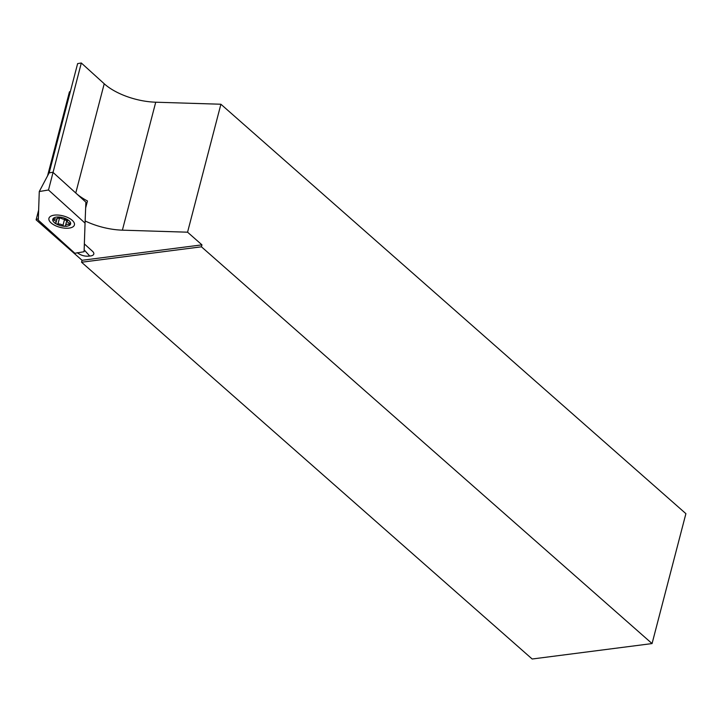 <?xml version="1.0" encoding="UTF-8"?>
<svg xmlns="http://www.w3.org/2000/svg" width="722" height="722" viewBox="0 0 722 722"><rect width="100%" height="100%" fill="white"/><g stroke="black" fill="none" stroke-linecap="round" stroke-linejoin="round"><path stroke-width="1.08" d="M39.268 191.538L48.5 189.994L85.052 223.116L84.086 251.725L74.853 253.269L38.302 220.156L39.268 191.538L49.141 172.865L52.85 172.242L85.882 202.169L85.133 220.959A45.116 20.333 -165.4 0 0 122.388 230.165L187.567 232.195L220.896 104.239L155.726 102.208A45.116 20.333 14.6 0 1 104.654 84.149A45.116 20.333 14.6 0 1 104.221 83.761L81.306 62.994L77.624 63.617L49.168 172.856M85.638 207.999L87.47 200.978A45.116 20.333 14.6 0 1 76.388 193.568M187.567 232.195L201.952 244.857L82.055 260.29L36.1 219.831L38.645 210.075M47.553 175.87L69.429 91.874A45.116 20.333 14.6 0 0 70.395 91.369M36.1 219.831A45.116 20.333 -165.4 0 0 38.356 218.531M85.133 220.959L84.357 243.919L92.524 251.319A7.897 3.556 -165.4 0 1 93.797 254.054A7.897 3.556 -165.4 0 1 89.736 256.03L84.158 249.866M77.236 252.664C80.954 255.507 85.124 256.635 89.736 256.03M201.438 246.807L81.55 262.239L532.168 659.005L652.065 643.573L201.438 246.807L201.952 244.857M220.896 104.239L685.9 513.658L652.065 643.573M82.055 260.29L81.55 262.239M48.5 189.994L81.306 62.994M66.623 219.289A1.507 0.677 -165.4 0 0 65.422 219.208A3.384 1.525 14.6 0 1 60.422 217.773A1.507 0.677 -165.4 0 0 59.403 217.223A1.507 0.677 -165.4 0 0 57.697 217.475A1.507 0.677 -165.4 0 0 57.715 217.692A3.384 1.525 14.6 0 1 57.742 218.161A3.384 1.525 14.6 0 1 54.466 218.874A1.507 0.677 -165.4 0 0 53.004 219.19A1.507 0.677 -165.4 0 0 53.969 220.129A3.384 1.525 14.6 0 1 56.145 222.232A3.384 1.525 14.6 0 1 55.72 222.746A1.507 0.677 -165.4 0 0 55.54 222.972A1.507 0.677 -165.4 0 0 56.298 223.82A1.507 0.677 -165.4 0 0 57.941 224.073A3.384 1.525 14.6 0 1 60.648 224.28A3.384 1.525 14.6 0 1 62.94 225.508A1.507 0.677 -165.4 0 0 64.511 226.166A1.507 0.677 -165.4 0 0 65.666 225.805A1.507 0.677 -165.4 0 0 65.648 225.589A3.384 1.525 14.6 0 1 65.621 225.12A3.384 1.525 14.6 0 1 68.897 224.407A1.507 0.677 -165.4 0 0 70.359 224.091A1.507 0.677 -165.4 0 0 69.393 223.152A3.384 1.525 14.6 0 1 67.218 221.049A3.384 1.525 14.6 0 1 67.642 220.535A1.507 0.677 -165.4 0 0 67.823 220.309A1.507 0.677 -165.4 0 0 66.623 219.289M63.96 219.244A3.384 1.525 14.6 0 1 64.466 219.659A1.507 0.677 -165.4 0 0 66.893 220.237M60.152 225.526A9.215 4.151 14.6 0 1 56.442 224.028A9.215 4.151 14.6 0 1 53.401 218.297A9.215 4.151 14.6 0 1 63.211 217.755A9.215 4.151 14.6 0 1 70.603 222.999A9.215 4.151 14.6 0 1 65.088 226.275A9.215 4.151 14.6 0 1 60.152 225.526M57.796 217.963A1.507 0.677 -165.4 0 0 59.466 218.234A3.384 1.525 14.6 0 1 60.919 218.188M59.33 217.205A6.2 2.798 -165.4 0 0 60.422 217.773M68.861 228.143A13.158 5.929 14.6 0 1 52.381 223.919A13.158 5.929 14.6 0 1 51.442 215.869A13.158 5.929 14.6 0 1 54.493 215.12A13.158 5.929 14.6 0 1 73.418 221.6A13.158 5.929 14.6 0 1 68.861 228.143M85.133 221.14L85.052 223.116M84.393 243.946L84.086 251.725M85.882 202.169L85.692 207.819M75.765 193L104.221 83.761M122.388 230.165L155.726 102.208M64.466 219.659L62.94 225.508M69.24 223.098L68.897 224.407M59.466 218.234L57.941 224.073M54.303 218.847L53.969 220.129M67.778 220.011L67.642 220.535M56.442 224.028L54.791 223.125M65.088 226.275L66.975 226.302M67.092 219.47L65.621 225.12M57.038 218.82L56.145 222.232M57.995 217.196L57.742 218.161M67.552 219.759L67.218 221.049"/></g></svg>
